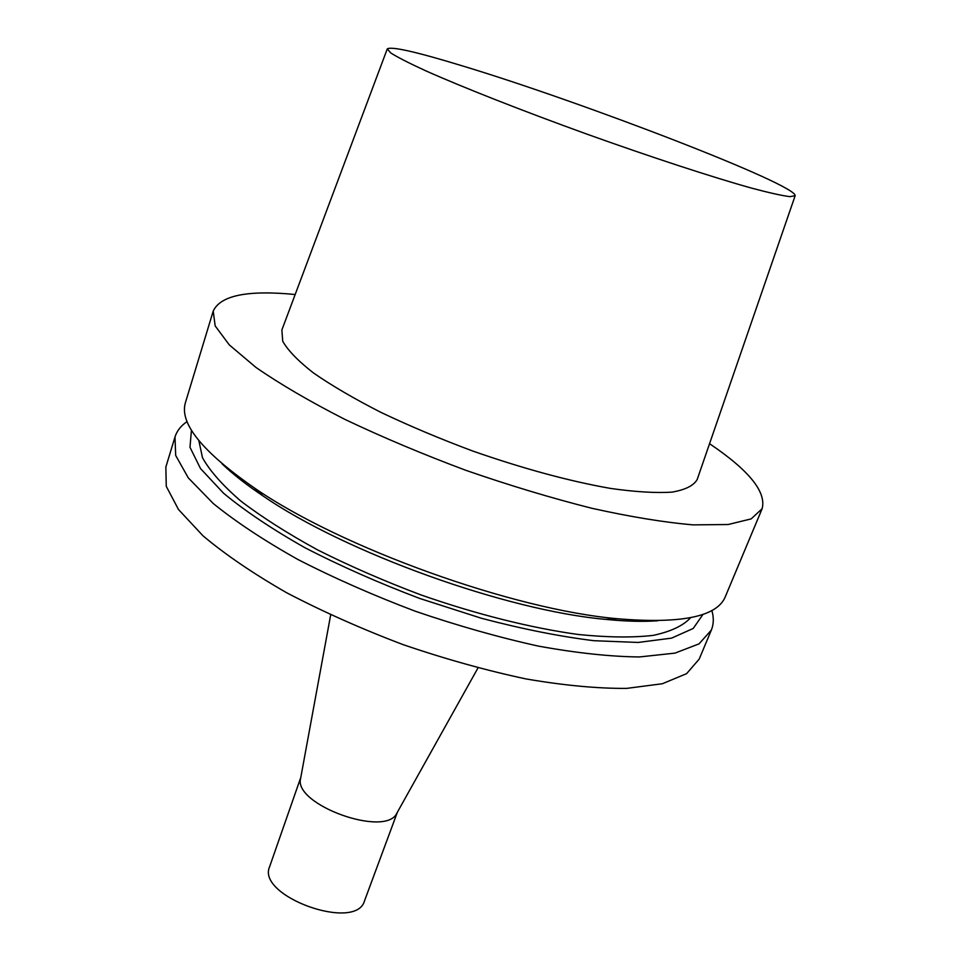 <?xml version="1.0" encoding="UTF-8"?>
<svg xmlns="http://www.w3.org/2000/svg" width="961" height="961" viewBox="0 0 961 961"><rect width="100%" height="100%" fill="white"/><g stroke="black" fill="none" stroke-linecap="round" stroke-linejoin="round"><path stroke-width="1.44" d="M295.171 294.51C247.77 289.874 220.453 295.399 213.222 311.088L215.168 325.911L229.307 344.915L256.034 367.486C279.963 384.04 309.502 401.302 344.675 419.284C382.454 437.243 422.864 454.253 465.917 470.337C509.342 485.389 551.326 498.038 591.88 508.285C630.44 516.85 664.207 522.376 693.193 524.874L728.186 524.514L751.178 518.892L762.133 508.705C766.554 492.008 749.027 470.337 709.554 443.706M213.222 311.088L185.473 402.455C179.07 423.08 202.134 451.658 254.665 488.164C340.951 547.734 512.874 609.634 617.334 618.728C681.085 624.085 717.062 616.77 725.279 596.793L762.133 508.705M387.235 49.011L281.873 329.971L282.726 341.227C287.88 350.393 298.138 360.976 313.502 372.976C331.737 385.601 354.213 398.743 380.94 412.389C409.614 425.999 440.246 438.901 472.848 451.069C523.264 468.668 569.092 481.113 610.331 488.392C635.293 491.936 655.87 493.185 672.039 492.116C685.361 489.81 693.746 485.605 697.193 479.503L795.107 195.852M462.782 66.009C416.557 51.882 391.391 46.176 387.271 48.903L390.743 52.951C397.554 57.264 409.266 63.246 425.879 70.874C462.902 87.367 522.688 110.911 586.955 134.144C651.282 157.208 712.353 177.172 751.394 188.068C769.052 192.777 781.894 195.636 789.894 196.657L795.143 195.744C797.21 184.764 582.786 102.238 462.782 66.009M300.805 777.401L269.621 866.702C256.094 896.157 356.159 932.182 364.507 900.865L397.398 812.177M300.709 777.954L300.601 778.506C293.261 804.717 385.805 838.04 396.857 813.162L397.133 812.67M187.119 421.543C180.944 425.735 176.896 430.888 174.986 436.991L165.857 467.034L166.265 486.326L178.518 509.546L203.047 535.866C225.379 554.605 253.26 573.585 286.702 592.781C322.764 611.616 361.588 628.902 403.164 644.651C445.231 659.018 486.17 670.442 525.955 678.922C563.963 685.445 597.538 688.593 626.692 688.388L662.369 683.739L686.61 673.661L699.224 659.054L711.344 630.092C713.759 624.169 713.927 617.623 711.837 610.451M174.986 436.991L175.683 455.442L188.284 477.869L213.234 503.492C235.865 521.835 264.059 540.49 297.838 559.458C334.224 578.138 373.349 595.376 415.212 611.196C457.544 625.683 498.675 637.335 538.616 646.152C576.732 653.048 610.355 656.651 639.485 656.952L675.03 653.108L699.043 643.858L711.344 630.092M191.431 430.144L189.99 447.285L200.501 468.548L223.517 493.185C244.959 510.952 272.083 529.127 304.901 547.698C340.41 566.017 378.694 582.943 419.789 598.475L481.437 618.271C522.051 628.962 559.53 636.446 593.862 640.699L638.128 642.453L671.559 638.14L693.217 628.458L703.032 614.331M198.843 440.606L202.507 457.76C209.81 470.854 222.52 485.233 240.634 500.909C261.776 517.078 287.435 533.403 317.623 549.92C349.912 566.137 384.388 581.153 421.05 594.955C476.524 614.355 531.337 628.038 578.186 634.476C607.676 637.455 632.698 637.756 653.24 635.377C670.862 631.581 683.343 625.683 690.647 617.659M222.123 463.863C232.73 474.049 246.316 484.704 262.894 495.852C344.951 552.527 506.735 610.776 606.091 619.413C625.959 621.383 643.221 621.839 657.889 620.746M396.857 813.162L477.977 667.943M300.601 778.506L330.668 614.92M606.091 619.413L617.334 618.728M262.894 495.852L254.665 488.164"/></g></svg>
